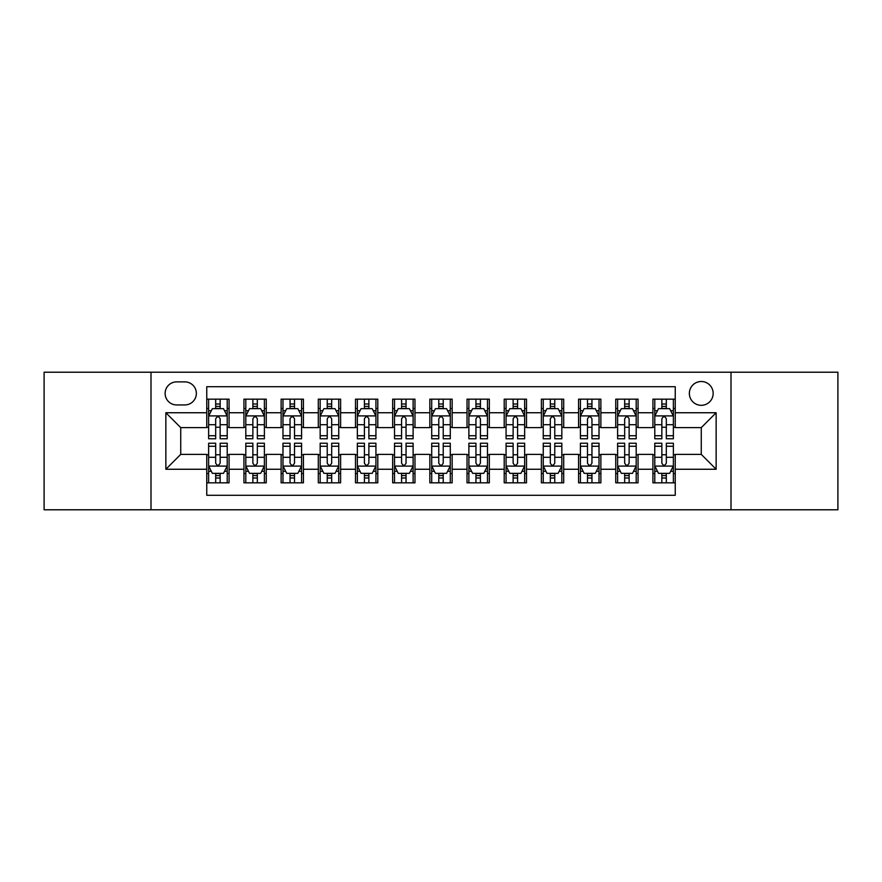 <?xml version="1.0" encoding="UTF-8"?>
<svg xmlns="http://www.w3.org/2000/svg" width="882" height="882" viewBox="0 0 882 882"><rect width="100%" height="100%" fill="white"/><g stroke="black" fill="none" stroke-linecap="round" stroke-linejoin="round"><path stroke-width="1.32" d="M701.267 381.509A11.896 11.896 0 0 0 689.36 393.405A11.896 11.896 0 0 0 701.267 405.312A11.896 11.896 0 0 0 713.163 393.405A11.896 11.896 0 0 0 701.267 381.509M731.002 509.785L837.9 509.785L837.9 372.215L731.002 372.215L731.002 509.785L150.998 509.785L150.998 372.215L44.1 372.215L44.1 509.785L150.998 509.785M675.237 399.171L652.923 399.171L652.923 412.743L638.061 412.743L638.061 427.616L652.923 427.616L652.923 412.743M638.061 412.743L638.061 399.171L615.746 399.171L615.746 412.743L600.874 412.743L600.874 427.616L615.746 427.616L615.746 412.743M600.874 412.743L600.874 399.171L578.57 399.171L578.57 412.743L563.697 412.743L563.697 427.616L578.57 427.616L578.57 412.743M563.697 412.743L563.697 399.171L541.383 399.171L541.383 412.743L526.51 412.743L526.51 427.616L541.383 427.616L541.383 412.743M526.51 412.743L526.51 399.171L504.206 399.171L504.206 412.743L489.334 412.743L489.334 427.616L504.206 427.616L504.206 412.743M489.334 412.743L489.334 399.171L467.03 399.171L467.03 412.743L452.157 412.743L452.157 427.616L467.03 427.616L467.03 412.743M452.157 412.743L452.157 399.171L429.843 399.171L429.843 412.743L414.97 412.743L414.97 427.616L429.843 427.616L429.843 412.743M414.97 412.743L414.97 399.171L392.666 399.171L392.666 412.743L377.794 412.743L377.794 427.616L392.666 427.616L392.666 412.743M377.794 412.743L377.794 399.171L355.49 399.171L355.49 412.743L340.617 412.743L340.617 427.616L355.49 427.616L355.49 412.743M340.617 412.743L340.617 399.171L318.303 399.171L318.303 412.743L303.43 412.743L303.43 427.616L318.303 427.616L318.303 412.743M303.43 412.743L303.43 399.171L281.126 399.171L281.126 412.743L266.254 412.743L266.254 427.616L281.126 427.616L281.126 412.743M266.254 412.743L266.254 399.171L243.939 399.171L243.939 427.616L229.077 427.616L229.077 399.171L206.763 399.171M206.763 482.829L229.077 482.829L229.077 454.384L243.939 454.384L243.939 482.829L266.254 482.829L266.254 454.384L281.126 454.384L281.126 469.257L266.254 469.257M281.126 469.257L281.126 482.829L303.43 482.829L303.43 454.384L318.303 454.384L318.303 469.257L303.43 469.257M318.303 469.257L318.303 482.829L340.617 482.829L340.617 454.384L355.49 454.384L355.49 469.257L340.617 469.257M355.49 469.257L355.49 482.829L377.794 482.829L377.794 454.384L392.666 454.384L392.666 469.257L377.794 469.257M392.666 469.257L392.666 482.829L414.97 482.829L414.97 454.384L429.843 454.384L429.843 469.257L414.97 469.257M429.843 469.257L429.843 482.829L452.157 482.829L452.157 454.384L467.03 454.384L467.03 469.257L452.157 469.257M467.03 469.257L467.03 482.829L489.334 482.829L489.334 454.384L504.206 454.384L504.206 469.257L489.334 469.257M504.206 469.257L504.206 482.829L526.51 482.829L526.51 454.384L541.383 454.384L541.383 469.257L526.51 469.257M541.383 469.257L541.383 482.829L563.697 482.829L563.697 454.384L578.57 454.384L578.57 469.257L563.697 469.257M578.57 469.257L578.57 482.829L600.874 482.829L600.874 454.384L615.746 454.384L615.746 469.257L600.874 469.257M615.746 469.257L615.746 482.829L638.061 482.829L638.061 454.384L652.923 454.384L652.923 469.257L638.061 469.257M176.643 404.937L184.823 404.937A11.521 11.521 0 0 0 196.355 393.405A11.521 11.521 0 0 0 184.823 381.884L176.643 381.884A11.521 11.521 0 0 0 165.121 393.405A11.521 11.521 0 0 0 176.643 404.937M731.002 372.215L150.998 372.215M675.237 412.743L675.237 386.713L206.763 386.713L206.763 427.616L180.733 427.616L180.733 454.384L206.763 454.384L206.763 495.287L675.237 495.287L675.237 454.384L701.267 454.384L701.267 427.616L675.237 427.616L675.237 412.743L716.14 412.743L716.14 469.257L675.237 469.257M206.763 469.257L165.86 469.257L165.86 412.743L206.763 412.743M652.923 469.257L652.923 482.829L675.237 482.829M206.763 408.465L208.626 408.465M215.682 408.465L220.147 408.465M227.214 408.465L229.077 408.465M206.763 427.241L208.626 427.241M215.682 427.241L220.147 427.241M227.214 427.241L229.077 427.241M206.763 454.759L208.626 454.759M215.682 454.759L220.147 454.759M227.214 454.759L229.077 454.759M206.763 473.535L208.626 473.535M215.682 473.535L220.147 473.535M227.214 473.535L229.077 473.535M243.939 427.241L245.802 427.241M252.869 427.241L257.335 427.241M264.391 427.241L266.254 427.241M243.939 408.465L245.802 408.465M252.869 408.465L257.335 408.465M264.391 408.465L266.254 408.465M243.939 454.759L245.802 454.759M252.869 454.759L257.335 454.759M264.391 454.759L266.254 454.759M243.939 473.535L245.802 473.535M252.869 473.535L257.335 473.535M264.391 473.535L266.254 473.535M281.126 454.759L282.979 454.759M290.046 454.759L294.511 454.759M301.578 454.759L303.43 454.759M281.126 473.535L282.979 473.535M290.046 473.535L294.511 473.535M301.578 473.535L303.43 473.535M281.126 408.465L282.979 408.465M290.046 408.465L294.511 408.465M301.578 408.465L303.43 408.465M281.126 427.241L282.979 427.241M290.046 427.241L294.511 427.241M301.578 427.241L303.43 427.241M318.303 454.759L320.166 454.759M327.233 454.759L331.687 454.759M338.754 454.759L340.617 454.759M318.303 473.535L320.166 473.535M327.233 473.535L331.687 473.535M338.754 473.535L340.617 473.535M318.303 408.465L320.166 408.465M327.233 408.465L331.687 408.465M338.754 408.465L340.617 408.465M318.303 427.241L320.166 427.241M327.233 427.241L331.687 427.241M338.754 427.241L340.617 427.241M355.49 454.759L357.342 454.759M364.409 454.759L368.874 454.759M375.93 454.759L377.794 454.759M355.49 473.535L357.342 473.535M364.409 473.535L368.874 473.535M375.93 473.535L377.794 473.535M355.49 408.465L357.342 408.465M364.409 408.465L368.874 408.465M375.93 408.465L377.794 408.465M355.49 427.241L357.342 427.241M364.409 427.241L368.874 427.241M375.93 427.241L377.794 427.241M392.666 454.759L394.53 454.759M401.586 454.759L406.051 454.759M413.118 454.759L414.97 454.759M392.666 473.535L394.53 473.535M401.586 473.535L406.051 473.535M413.118 473.535L414.97 473.535M392.666 408.465L394.53 408.465M401.586 408.465L406.051 408.465M413.118 408.465L414.97 408.465M392.666 427.241L394.53 427.241M401.586 427.241L406.051 427.241M413.118 427.241L414.97 427.241M429.843 454.759L431.706 454.759M438.773 454.759L443.227 454.759M450.294 454.759L452.157 454.759M429.843 473.535L431.706 473.535M438.773 473.535L443.227 473.535M450.294 473.535L452.157 473.535M429.843 408.465L431.706 408.465M438.773 408.465L443.227 408.465M450.294 408.465L452.157 408.465M429.843 427.241L431.706 427.241M438.773 427.241L443.227 427.241M450.294 427.241L452.157 427.241M467.03 454.759L468.882 454.759M475.949 454.759L480.414 454.759M487.47 454.759L489.334 454.759M467.03 473.535L468.882 473.535M475.949 473.535L480.414 473.535M487.47 473.535L489.334 473.535M467.03 408.465L468.882 408.465M475.949 408.465L480.414 408.465M487.47 408.465L489.334 408.465M467.03 427.241L468.882 427.241M475.949 427.241L480.414 427.241M487.47 427.241L489.334 427.241M504.206 454.759L506.07 454.759M513.126 454.759L517.591 454.759M524.658 454.759L526.51 454.759M504.206 473.535L506.07 473.535M513.126 473.535L517.591 473.535M524.658 473.535L526.51 473.535M504.206 408.465L506.07 408.465M513.126 408.465L517.591 408.465M524.658 408.465L526.51 408.465M504.206 427.241L506.07 427.241M513.126 427.241L517.591 427.241M524.658 427.241L526.51 427.241M541.383 454.759L543.246 454.759M550.313 454.759L554.767 454.759M561.834 454.759L563.697 454.759M541.383 473.535L543.246 473.535M550.313 473.535L554.767 473.535M561.834 473.535L563.697 473.535M541.383 408.465L543.246 408.465M550.313 408.465L554.767 408.465M561.834 408.465L563.697 408.465M541.383 427.241L543.246 427.241M550.313 427.241L554.767 427.241M561.834 427.241L563.697 427.241M578.57 454.759L580.422 454.759M587.489 454.759L591.954 454.759M599.021 454.759L600.874 454.759M578.57 473.535L580.422 473.535M587.489 473.535L591.954 473.535M599.021 473.535L600.874 473.535M578.57 408.465L580.422 408.465M587.489 408.465L591.954 408.465M599.021 408.465L600.874 408.465M578.57 427.241L580.422 427.241M587.489 427.241L591.954 427.241M599.021 427.241L600.874 427.241M615.746 454.759L617.609 454.759M624.665 454.759L629.131 454.759M636.198 454.759L638.061 454.759M615.746 473.535L617.609 473.535M624.665 473.535L629.131 473.535M636.198 473.535L638.061 473.535M615.746 408.465L617.609 408.465M624.665 408.465L629.131 408.465M636.198 408.465L638.061 408.465M615.746 427.241L617.609 427.241M624.665 427.241L629.131 427.241M636.198 427.241L638.061 427.241M652.923 454.759L654.786 454.759M661.853 454.759L666.318 454.759M673.374 454.759L675.237 454.759M652.923 473.535L654.786 473.535M661.853 473.535L666.318 473.535M673.374 473.535L675.237 473.535M652.923 408.465L654.786 408.465M661.853 408.465L666.318 408.465M673.374 408.465L675.237 408.465M652.923 427.241L654.786 427.241M661.853 427.241L666.318 427.241M673.374 427.241L675.237 427.241M180.733 427.616L165.86 412.743M180.733 454.384L165.86 469.257M716.14 412.743L701.267 427.616M716.14 469.257L701.267 454.384M220.147 404L215.682 404M227.214 435.741L220.147 435.741L220.147 438.773L227.214 438.773L227.214 416.095L223.499 408.653L212.341 408.653L208.626 416.095L208.626 438.773L215.682 438.773L215.682 435.741L208.626 435.741M208.626 416.095L208.626 399.171M227.214 416.095L227.214 399.171M215.682 408.653L215.682 399.171M220.147 399.171L220.147 408.653M220.147 435.741L220.147 418.873C218.659 416.017 217.181 416.017 215.682 418.873L215.682 435.741M215.682 478L220.147 478M208.626 446.259L215.682 446.259L215.682 443.227L208.626 443.227L208.626 465.905L212.341 473.347L223.499 473.347L227.214 465.905L227.214 443.227L220.147 443.227L220.147 446.259L227.214 446.259M227.214 465.905L227.214 482.829M208.626 465.905L208.626 482.829M220.147 473.347L220.147 482.829M215.682 482.829L215.682 473.347M215.682 446.259L215.682 463.127C217.17 465.983 218.659 465.983 220.147 463.127L220.147 446.259M257.335 404L252.869 404M264.391 435.741L257.335 435.741L257.335 438.773L264.391 438.773L264.391 416.095L260.675 408.653L249.518 408.653L245.802 416.095L245.802 438.773L252.869 438.773L252.869 435.741L245.802 435.741M245.802 416.095L245.802 399.171M264.391 416.095L264.391 399.171M252.869 408.653L252.869 399.171M257.335 399.171L257.335 408.653M257.335 435.741L257.335 418.873C255.846 416.017 254.358 416.017 252.869 418.873L252.869 435.741M294.511 404L290.046 404M301.578 435.741L294.511 435.741L294.511 438.773L301.578 438.773L301.578 416.095L297.851 408.653L286.705 408.653L282.979 416.095L282.979 438.773L290.046 438.773L290.046 435.741L282.979 435.741M282.979 416.095L282.979 399.171M301.578 416.095L301.578 399.171M290.046 408.653L290.046 399.171M294.511 399.171L294.511 408.653M294.511 435.741L294.511 418.873C293.022 416.017 291.534 416.017 290.046 418.873L290.046 435.741M331.687 404L327.233 404M338.754 435.741L331.687 435.741L331.687 438.773L338.754 438.773L338.754 416.095L335.039 408.653L323.881 408.653L320.166 416.095L320.166 438.773L327.233 438.773L327.233 435.741L320.166 435.741M320.166 416.095L320.166 399.171M338.754 416.095L338.754 399.171M327.233 408.653L327.233 399.171M331.687 399.171L331.687 408.653M331.687 435.741L331.687 418.873C330.21 416.017 328.721 416.017 327.233 418.873L327.233 435.741M368.874 404L364.409 404M375.93 435.741L368.874 435.741L368.874 438.773L375.93 438.773L375.93 416.095L372.215 408.653L361.058 408.653L357.342 416.095L357.342 438.773L364.409 438.773L364.409 435.741L357.342 435.741M357.342 416.095L357.342 399.171M375.93 416.095L375.93 399.171M364.409 408.653L364.409 399.171M368.874 399.171L368.874 408.653M368.874 435.741L368.874 418.873C367.386 416.017 365.898 416.017 364.409 418.873L364.409 435.741M252.869 478L257.335 478M245.802 446.259L252.869 446.259L252.869 443.227L245.802 443.227L245.802 465.905L249.518 473.347L260.675 473.347L264.391 465.905L264.391 443.227L257.335 443.227L257.335 446.259L264.391 446.259M264.391 465.905L264.391 482.829M245.802 465.905L245.802 482.829M257.335 473.347L257.335 482.829M252.869 482.829L252.869 473.347M252.869 446.259L252.869 463.127C254.358 465.983 255.835 465.983 257.335 463.127L257.335 446.259M290.046 478L294.511 478M282.979 446.259L290.046 446.259L290.046 443.227L282.979 443.227L282.979 465.905L286.705 473.347L297.851 473.347L301.578 465.905L301.578 443.227L294.511 443.227L294.511 446.259L301.578 446.259M301.578 465.905L301.578 482.829M282.979 465.905L282.979 482.829M294.511 473.347L294.511 482.829M290.046 482.829L290.046 473.347M290.046 446.259L290.046 463.127C291.534 465.983 293.022 465.983 294.511 463.127L294.511 446.259M327.233 478L331.687 478M320.166 446.259L327.233 446.259L327.233 443.227L320.166 443.227L320.166 465.905L323.881 473.347L335.039 473.347L338.754 465.905L338.754 443.227L331.687 443.227L331.687 446.259L338.754 446.259M338.754 465.905L338.754 482.829M320.166 465.905L320.166 482.829M331.687 473.347L331.687 482.829M327.233 482.829L327.233 473.347M327.233 446.259L327.233 463.127C328.71 465.983 330.199 465.983 331.687 463.127L331.687 446.259M364.409 478L368.874 478M357.342 446.259L364.409 446.259L364.409 443.227L357.342 443.227L357.342 465.905L361.058 473.347L372.215 473.347L375.93 465.905L375.93 443.227L368.874 443.227L368.874 446.259L375.93 446.259M375.93 465.905L375.93 482.829M357.342 465.905L357.342 482.829M368.874 473.347L368.874 482.829M364.409 482.829L364.409 473.347M364.409 446.259L364.409 463.127C365.898 465.983 367.386 465.983 368.874 463.127L368.874 446.259M406.051 404L401.586 404M413.118 435.741L406.051 435.741L406.051 438.773L413.118 438.773L413.118 416.095L409.391 408.653L398.245 408.653L394.53 416.095L394.53 438.773L401.586 438.773L401.586 435.741L394.53 435.741M394.53 416.095L394.53 399.171M413.118 416.095L413.118 399.171M401.586 408.653L401.586 399.171M406.051 399.171L406.051 408.653M406.051 435.741L406.051 418.873C404.562 416.017 403.074 416.017 401.586 418.873L401.586 435.741M401.586 478L406.051 478M394.53 446.259L401.586 446.259L401.586 443.227L394.53 443.227L394.53 465.905L398.245 473.347L409.391 473.347L413.118 465.905L413.118 443.227L406.051 443.227L406.051 446.259L413.118 446.259M413.118 465.905L413.118 482.829M394.53 465.905L394.53 482.829M406.051 473.347L406.051 482.829M401.586 482.829L401.586 473.347M401.586 446.259L401.586 463.127C403.074 465.983 404.562 465.983 406.051 463.127L406.051 446.259M443.227 404L438.773 404M450.294 435.741L443.227 435.741L443.227 438.773L450.294 438.773L450.294 416.095L446.579 408.653L435.421 408.653L431.706 416.095L431.706 438.773L438.773 438.773L438.773 435.741L431.706 435.741M431.706 416.095L431.706 399.171M450.294 416.095L450.294 399.171M438.773 408.653L438.773 399.171M443.227 399.171L443.227 408.653M443.227 435.741L443.227 418.873C441.75 416.017 440.261 416.017 438.773 418.873L438.773 435.741M438.773 478L443.227 478M431.706 446.259L438.773 446.259L438.773 443.227L431.706 443.227L431.706 465.905L435.421 473.347L446.579 473.347L450.294 465.905L450.294 443.227L443.227 443.227L443.227 446.259L450.294 446.259M450.294 465.905L450.294 482.829M431.706 465.905L431.706 482.829M443.227 473.347L443.227 482.829M438.773 482.829L438.773 473.347M438.773 446.259L438.773 463.127C440.25 465.983 441.739 465.983 443.227 463.127L443.227 446.259M480.414 404L475.949 404M487.47 435.741L480.414 435.741L480.414 438.773L487.47 438.773L487.47 416.095L483.755 408.653L472.609 408.653L468.882 416.095L468.882 438.773L475.949 438.773L475.949 435.741L468.882 435.741M468.882 416.095L468.882 399.171M487.47 416.095L487.47 399.171M475.949 408.653L475.949 399.171M480.414 399.171L480.414 408.653M480.414 435.741L480.414 418.873C478.926 416.017 477.438 416.017 475.949 418.873L475.949 435.741M475.949 478L480.414 478M468.882 446.259L475.949 446.259L475.949 443.227L468.882 443.227L468.882 465.905L472.609 473.347L483.755 473.347L487.47 465.905L487.47 443.227L480.414 443.227L480.414 446.259L487.47 446.259M487.47 465.905L487.47 482.829M468.882 465.905L468.882 482.829M480.414 473.347L480.414 482.829M475.949 482.829L475.949 473.347M475.949 446.259L475.949 463.127C477.438 465.983 478.926 465.983 480.414 463.127L480.414 446.259M517.591 404L513.126 404M524.658 435.741L517.591 435.741L517.591 438.773L524.658 438.773L524.658 416.095L520.942 408.653L509.785 408.653L506.07 416.095L506.07 438.773L513.126 438.773L513.126 435.741L506.07 435.741M506.07 416.095L506.07 399.171M524.658 416.095L524.658 399.171M513.126 408.653L513.126 399.171M517.591 399.171L517.591 408.653M517.591 435.741L517.591 418.873C516.102 416.017 514.614 416.017 513.126 418.873L513.126 435.741M513.126 478L517.591 478M506.07 446.259L513.126 446.259L513.126 443.227L506.07 443.227L506.07 465.905L509.785 473.347L520.942 473.347L524.658 465.905L524.658 443.227L517.591 443.227L517.591 446.259L524.658 446.259M524.658 465.905L524.658 482.829M506.07 465.905L506.07 482.829M517.591 473.347L517.591 482.829M513.126 482.829L513.126 473.347M513.126 446.259L513.126 463.127C514.614 465.983 516.102 465.983 517.591 463.127L517.591 446.259M554.767 404L550.313 404M561.834 435.741L554.767 435.741L554.767 438.773L561.834 438.773L561.834 416.095L558.119 408.653L546.961 408.653L543.246 416.095L543.246 438.773L550.313 438.773L550.313 435.741L543.246 435.741M543.246 416.095L543.246 399.171M561.834 416.095L561.834 399.171M550.313 408.653L550.313 399.171M554.767 399.171L554.767 408.653M554.767 435.741L554.767 418.873C553.29 416.017 551.801 416.017 550.313 418.873L550.313 435.741M550.313 478L554.767 478M543.246 446.259L550.313 446.259L550.313 443.227L543.246 443.227L543.246 465.905L546.961 473.347L558.119 473.347L561.834 465.905L561.834 443.227L554.767 443.227L554.767 446.259L561.834 446.259M561.834 465.905L561.834 482.829M543.246 465.905L543.246 482.829M554.767 473.347L554.767 482.829M550.313 482.829L550.313 473.347M550.313 446.259L550.313 463.127C551.79 465.983 553.279 465.983 554.767 463.127L554.767 446.259M591.954 404L587.489 404M599.021 435.741L591.954 435.741L591.954 438.773L599.021 438.773L599.021 416.095L595.295 408.653L584.149 408.653L580.422 416.095L580.422 438.773L587.489 438.773L587.489 435.741L580.422 435.741M580.422 416.095L580.422 399.171M599.021 416.095L599.021 399.171M587.489 408.653L587.489 399.171M591.954 399.171L591.954 408.653M591.954 435.741L591.954 418.873C590.466 416.017 588.978 416.017 587.489 418.873L587.489 435.741M587.489 478L591.954 478M580.422 446.259L587.489 446.259L587.489 443.227L580.422 443.227L580.422 465.905L584.149 473.347L595.295 473.347L599.021 465.905L599.021 443.227L591.954 443.227L591.954 446.259L599.021 446.259M599.021 465.905L599.021 482.829M580.422 465.905L580.422 482.829M591.954 473.347L591.954 482.829M587.489 482.829L587.489 473.347M587.489 446.259L587.489 463.127C588.978 465.983 590.466 465.983 591.954 463.127L591.954 446.259M629.131 404L624.665 404M636.198 435.741L629.131 435.741L629.131 438.773L636.198 438.773L636.198 416.095L632.482 408.653L621.325 408.653L617.609 416.095L617.609 438.773L624.665 438.773L624.665 435.741L617.609 435.741M617.609 416.095L617.609 399.171M636.198 416.095L636.198 399.171M624.665 408.653L624.665 399.171M629.131 399.171L629.131 408.653M629.131 435.741L629.131 418.873C627.642 416.017 626.165 416.017 624.665 418.873L624.665 435.741M624.665 478L629.131 478M617.609 446.259L624.665 446.259L624.665 443.227L617.609 443.227L617.609 465.905L621.325 473.347L632.482 473.347L636.198 465.905L636.198 443.227L629.131 443.227L629.131 446.259L636.198 446.259M636.198 465.905L636.198 482.829M617.609 465.905L617.609 482.829M629.131 473.347L629.131 482.829M624.665 482.829L624.665 473.347M624.665 446.259L624.665 463.127C626.154 465.983 627.642 465.983 629.131 463.127L629.131 446.259M666.318 404L661.853 404M673.374 435.741L666.318 435.741L666.318 438.773L673.374 438.773L673.374 416.095L669.659 408.653L658.501 408.653L654.786 416.095L654.786 438.773L661.853 438.773L661.853 435.741L654.786 435.741M654.786 416.095L654.786 399.171M673.374 416.095L673.374 399.171M661.853 408.653L661.853 399.171M666.318 399.171L666.318 408.653M666.318 435.741L666.318 418.873C664.83 416.017 663.341 416.017 661.853 418.873L661.853 435.741M661.853 478L666.318 478M654.786 446.259L661.853 446.259L661.853 443.227L654.786 443.227L654.786 465.905L658.501 473.347L669.659 473.347L673.374 465.905L673.374 443.227L666.318 443.227L666.318 446.259L673.374 446.259M673.374 465.905L673.374 482.829M654.786 465.905L654.786 482.829M666.318 473.347L666.318 482.829M661.853 482.829L661.853 473.347M661.853 446.259L661.853 463.127C663.341 465.983 664.819 465.983 666.318 463.127L666.318 446.259M243.939 469.257L229.077 469.257M243.939 412.743L229.077 412.743M227.115 415.907L208.714 415.907M208.626 410.703L211.316 410.703M224.513 410.703L227.214 410.703M215.682 424.705L208.626 424.705M227.214 424.705L220.147 424.705M220.147 406.37L215.682 406.37M208.714 466.093L227.115 466.093M227.214 471.297L224.513 471.297M211.316 471.297L208.626 471.297M220.147 457.295L227.214 457.295M208.626 457.295L215.682 457.295M215.682 475.63L220.147 475.63M264.302 415.907L245.902 415.907M245.802 410.703L248.504 410.703M261.7 410.703L264.391 410.703M252.869 424.705L245.802 424.705M264.391 424.705L257.335 424.705M257.335 406.37L252.869 406.37M301.479 415.907L283.078 415.907M282.979 410.703L285.68 410.703M298.877 410.703L301.578 410.703M290.046 424.705L282.979 424.705M301.578 424.705L294.511 424.705M294.511 406.37L290.046 406.37M338.666 415.907L320.254 415.907M320.166 410.703L322.856 410.703M336.064 410.703L338.754 410.703M327.233 424.705L320.166 424.705M338.754 424.705L331.687 424.705M331.687 406.37L327.233 406.37M375.842 415.907L357.442 415.907M357.342 410.703L360.043 410.703M373.24 410.703L375.93 410.703M364.409 424.705L357.342 424.705M375.93 424.705L368.874 424.705M368.874 406.37L364.409 406.37M245.902 466.093L264.302 466.093M264.391 471.297L261.7 471.297M248.504 471.297L245.802 471.297M257.335 457.295L264.391 457.295M245.802 457.295L252.869 457.295M252.869 475.63L257.335 475.63M283.078 466.093L301.479 466.093M301.578 471.297L298.877 471.297M285.68 471.297L282.979 471.297M294.511 457.295L301.578 457.295M282.979 457.295L290.046 457.295M290.046 475.63L294.511 475.63M320.254 466.093L338.666 466.093M338.754 471.297L336.064 471.297M322.856 471.297L320.166 471.297M331.687 457.295L338.754 457.295M320.166 457.295L327.233 457.295M327.233 475.63L331.687 475.63M357.442 466.093L375.842 466.093M375.93 471.297L373.24 471.297M360.043 471.297L357.342 471.297M368.874 457.295L375.93 457.295M357.342 457.295L364.409 457.295M364.409 475.63L368.874 475.63M413.019 415.907L394.618 415.907M394.53 410.703L397.22 410.703M410.417 410.703L413.118 410.703M401.586 424.705L394.53 424.705M413.118 424.705L406.051 424.705M406.051 406.37L401.586 406.37M394.618 466.093L413.019 466.093M413.118 471.297L410.417 471.297M397.22 471.297L394.53 471.297M406.051 457.295L413.118 457.295M394.53 457.295L401.586 457.295M401.586 475.63L406.051 475.63M450.206 415.907L431.794 415.907M431.706 410.703L434.396 410.703M447.604 410.703L450.294 410.703M438.773 424.705L431.706 424.705M450.294 424.705L443.227 424.705M443.227 406.37L438.773 406.37M431.794 466.093L450.206 466.093M450.294 471.297L447.604 471.297M434.396 471.297L431.706 471.297M443.227 457.295L450.294 457.295M431.706 457.295L438.773 457.295M438.773 475.63L443.227 475.63M487.382 415.907L468.981 415.907M468.882 410.703L471.583 410.703M484.78 410.703L487.47 410.703M475.949 424.705L468.882 424.705M487.47 424.705L480.414 424.705M480.414 406.37L475.949 406.37M468.981 466.093L487.382 466.093M487.47 471.297L484.78 471.297M471.583 471.297L468.882 471.297M480.414 457.295L487.47 457.295M468.882 457.295L475.949 457.295M475.949 475.63L480.414 475.63M524.558 415.907L506.158 415.907M506.07 410.703L508.76 410.703M521.957 410.703L524.658 410.703M513.126 424.705L506.07 424.705M524.658 424.705L517.591 424.705M517.591 406.37L513.126 406.37M506.158 466.093L524.558 466.093M524.658 471.297L521.957 471.297M508.76 471.297L506.07 471.297M517.591 457.295L524.658 457.295M506.07 457.295L513.126 457.295M513.126 475.63L517.591 475.63M561.746 415.907L543.334 415.907M543.246 410.703L545.936 410.703M559.144 410.703L561.834 410.703M550.313 424.705L543.246 424.705M561.834 424.705L554.767 424.705M554.767 406.37L550.313 406.37M543.334 466.093L561.746 466.093M561.834 471.297L559.144 471.297M545.936 471.297L543.246 471.297M554.767 457.295L561.834 457.295M543.246 457.295L550.313 457.295M550.313 475.63L554.767 475.63M598.922 415.907L580.521 415.907M580.422 410.703L583.123 410.703M596.32 410.703L599.021 410.703M587.489 424.705L580.422 424.705M599.021 424.705L591.954 424.705M591.954 406.37L587.489 406.37M580.521 466.093L598.922 466.093M599.021 471.297L596.32 471.297M583.123 471.297L580.422 471.297M591.954 457.295L599.021 457.295M580.422 457.295L587.489 457.295M587.489 475.63L591.954 475.63M636.098 415.907L617.698 415.907M617.609 410.703L620.3 410.703M633.497 410.703L636.198 410.703M624.665 424.705L617.609 424.705M636.198 424.705L629.131 424.705M629.131 406.37L624.665 406.37M617.698 466.093L636.098 466.093M636.198 471.297L633.497 471.297M620.3 471.297L617.609 471.297M629.131 457.295L636.198 457.295M617.609 457.295L624.665 457.295M624.665 475.63L629.131 475.63M673.286 415.907L654.885 415.907M654.786 410.703L657.487 410.703M670.684 410.703L673.374 410.703M661.853 424.705L654.786 424.705M673.374 424.705L666.318 424.705M666.318 406.37L661.853 406.37M654.885 466.093L673.286 466.093M673.374 471.297L670.684 471.297M657.487 471.297L654.786 471.297M666.318 457.295L673.374 457.295M654.786 457.295L661.853 457.295M661.853 475.63L666.318 475.63"/></g></svg>
